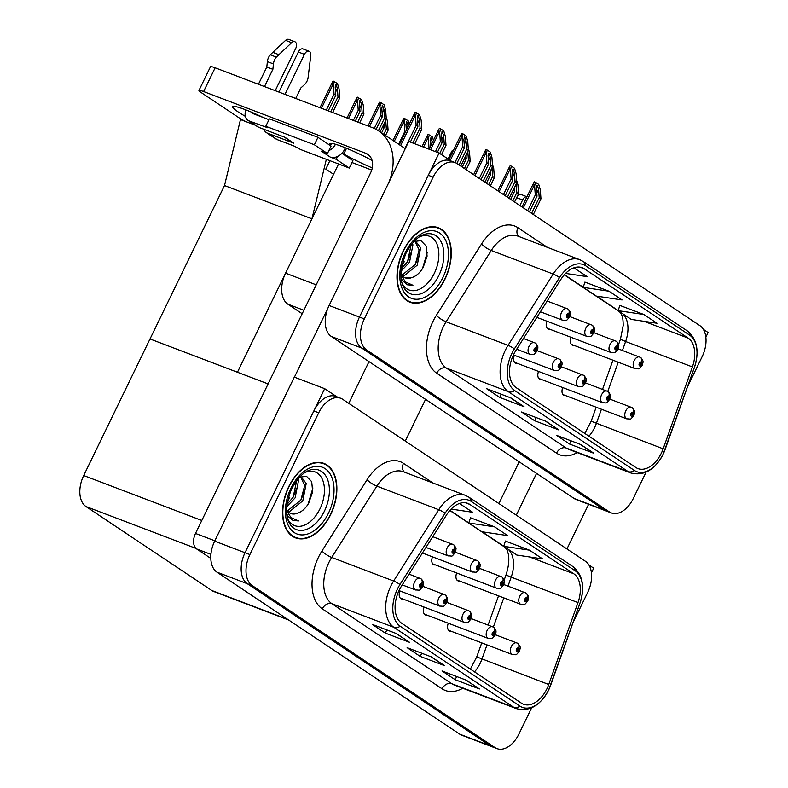 <?xml version="1.0" encoding="UTF-8"?>
<svg xmlns="http://www.w3.org/2000/svg" width="788" height="788" viewBox="0 0 788 788"><rect width="100%" height="100%" fill="white"/><g stroke="black" fill="none" stroke-linecap="round" stroke-linejoin="round"><path stroke-width="1.18" d="M302.188 313.732L287.847 304.168A24.901 15.504 -69.2 0 1 285.561 273.16L338.574 163.983M611.37 512.939L576.146 499.543A24.901 15.504 110.8 0 1 574.196 498.528L331.384 336.506A24.901 15.504 110.8 0 1 329.098 305.498L408.745 141.466L439.103 153.02L359.456 317.052A24.901 15.504 110.8 0 0 361.741 348.06L604.554 510.082A24.901 15.504 110.8 0 0 606.504 511.097A24.901 15.504 110.8 0 1 604.554 510.082L361.741 348.06A24.901 15.504 110.8 0 1 359.456 317.052L428.288 175.281A24.901 15.504 110.8 0 1 450.244 160.752L455.109 162.594A24.901 15.504 110.8 0 0 433.154 177.133L364.312 318.904A24.901 15.504 110.8 0 0 366.597 349.902L609.41 511.934A24.901 15.504 110.8 0 0 611.37 512.939A24.901 15.504 110.8 0 0 633.325 498.41L646.062 472.179M705.861 337.175L708.116 332.526L703.339 329.345M451.278 161.136L439.103 153.02M571.123 337.343A6.639 4.137 110.8 0 0 572.531 345.262A6.639 4.137 110.8 0 0 574.019 345.38M546.931 321.209A6.639 4.137 110.8 0 0 548.34 329.118A6.639 4.137 110.8 0 0 549.837 329.246M514.367 355.289A6.639 4.137 110.8 0 0 515.776 363.209A6.639 4.137 110.8 0 0 517.273 363.327M538.559 371.434A6.639 4.137 110.8 0 0 539.967 379.343A6.639 4.137 110.8 0 0 541.455 379.471M562.74 387.568A6.639 4.137 110.8 0 0 564.149 395.487A6.639 4.137 110.8 0 0 565.646 395.606M333.57 174.296L325.799 169.115L329.886 160.673L325.799 169.115L333.57 174.296M224.501 185.554L311.94 218.828L237.444 372.251L150.006 338.968L224.501 185.554L240.478 119.559L255.302 125.203M405.288 441.073L425.559 399.349M326.35 159.324L311.94 218.828M573.073 622.49L587.73 592.3A24.901 15.504 110.8 0 0 585.445 561.292L342.632 399.26A24.901 15.504 110.8 0 0 340.672 398.255L335.816 396.403A24.901 15.504 110.8 0 0 313.86 410.942L245.029 552.703A24.901 15.504 110.8 0 0 247.314 583.711L490.126 745.744A24.901 15.504 110.8 0 0 492.076 746.748A24.901 15.504 110.8 0 1 490.126 745.744L247.314 583.711A24.901 15.504 110.8 0 1 245.029 552.703L324.676 388.671L294.318 377.117L214.661 541.149A24.901 15.504 110.8 0 0 216.946 572.157L459.768 734.189A24.901 15.504 110.8 0 0 461.719 735.194L496.942 748.6A24.901 15.504 110.8 0 0 518.898 734.061L531.634 707.831M591.433 572.827L593.689 568.187L588.912 564.996M336.84 396.797L324.676 388.671M288.704 620.038L213.755 591.512A24.901 15.504 -69.2 0 1 211.795 590.498L85.981 506.546A24.901 15.504 -69.2 0 1 83.695 475.538L150.006 338.968L268.107 383.914M456.695 573.004A6.639 4.137 110.8 0 0 458.104 580.914A6.639 4.137 110.8 0 0 459.591 581.042M432.504 556.86A6.639 4.137 110.8 0 0 433.912 564.779A6.639 4.137 110.8 0 0 435.409 564.898M399.94 590.951A6.639 4.137 110.8 0 0 401.348 598.86A6.639 4.137 110.8 0 0 402.845 598.988M424.131 607.085A6.639 4.137 110.8 0 0 425.54 615.004A6.639 4.137 110.8 0 0 427.027 615.123M448.313 623.229A6.639 4.137 110.8 0 0 449.721 631.139A6.639 4.137 110.8 0 0 451.219 631.267M445.092 278.952A39.843 24.802 110.8 0 0 438.315 227.732A39.843 24.802 110.8 0 0 403.18 250.988A39.843 24.802 110.8 0 0 409.967 302.218A39.843 24.802 110.8 0 0 445.092 278.952M436.641 227.535A39.843 24.802 110.8 0 0 435.803 227.013M661.368 453.09A26.565 16.538 -69.2 0 1 637.945 468.594A26.565 16.538 -69.2 0 1 635.867 467.52L516.071 387.588A26.565 16.538 -69.2 0 1 515.854 350.532L560.987 279.228A26.565 16.538 -69.2 0 1 582.194 267.713A26.565 16.538 -69.2 0 1 584.282 268.787L688.18 338.121A26.565 16.538 -69.2 0 1 692.406 366.922L663.161 448.825A26.565 16.538 -69.2 0 1 661.368 453.09M663.112 454.252A29.885 18.607 110.8 0 0 665.131 449.456L694.376 367.563A29.885 18.607 110.8 0 0 689.628 335.146L585.72 265.812A29.885 18.607 110.8 0 0 559.519 277.573L514.387 348.867A29.885 18.607 110.8 0 0 514.633 390.553L634.429 470.485A29.885 18.607 110.8 0 0 663.112 454.252M510.91 397.93L486.62 388.691L499.72 397.428L524 406.677L510.91 397.93M510.417 397.743L523.202 406.263A6.639 5.142 -56.3 0 0 524 406.677M501.257 394.266L499.72 397.428M580.756 444.54L556.466 435.301L569.566 444.038L593.856 453.287L580.756 444.54M580.264 444.353L593.059 452.873A6.639 5.142 -56.3 0 0 593.856 453.287M571.103 440.876L569.566 444.038M545.828 421.235L521.548 411.996L534.638 420.733L558.928 429.982L545.828 421.235M545.335 421.048L558.131 429.568A6.639 5.142 -56.3 0 0 558.928 429.982M536.175 417.571L534.638 420.733M687.5 386.829L702.157 356.639A24.901 15.504 110.8 0 0 699.872 325.631L457.06 163.608A24.901 15.504 110.8 0 0 455.109 162.594M643.904 314.51L618.137 310.659L631.237 319.396L656.995 323.247L643.904 314.51L619.831 305.409M565.567 273.416L587.149 276.637L573.881 267.831M608.976 291.205L583.209 287.354L596.309 296.091L622.077 299.942L608.976 291.205L584.913 282.104M583.209 287.354L584.932 282.055M618.137 310.659L619.851 305.36M407.613 301.085A39.843 24.802 110.8 0 0 408.588 301.243M330.664 514.613A39.843 24.802 110.8 0 0 323.888 463.383A39.843 24.802 110.8 0 0 288.753 486.649A39.843 24.802 110.8 0 0 295.539 537.869A39.843 24.802 110.8 0 0 330.664 514.613M322.213 463.196A39.843 24.802 110.8 0 0 321.376 462.664M546.941 688.751A26.565 16.538 -69.2 0 1 523.518 704.255A26.565 16.538 -69.2 0 1 521.439 703.182L401.644 623.239A26.565 16.538 -69.2 0 1 401.427 586.183L446.56 514.889A26.565 16.538 -69.2 0 1 467.767 503.365A26.565 16.538 -69.2 0 1 469.845 504.438L573.753 573.772A26.565 16.538 -69.2 0 1 577.978 602.584L548.734 684.486A26.565 16.538 -69.2 0 1 546.941 688.751M548.684 689.914A29.885 18.607 110.8 0 0 550.704 685.117L579.948 603.214A29.885 18.607 110.8 0 0 575.191 570.808L471.293 501.473A29.885 18.607 110.8 0 0 445.092 513.224L399.949 584.519A29.885 18.607 110.8 0 0 400.206 626.214L519.991 706.146A29.885 18.607 110.8 0 0 548.684 689.914M396.482 633.591L372.192 624.352L385.283 633.089L409.573 642.328L396.482 633.591M395.99 633.404L408.775 641.925A6.639 5.142 -56.3 0 0 409.573 642.328M386.829 629.917L385.283 633.089M466.329 680.202L442.038 670.962L455.139 679.699L479.429 688.939L466.329 680.202M465.836 680.014L478.621 688.535A6.639 5.142 -56.3 0 0 479.429 688.939M456.676 676.528L455.139 679.699M431.4 656.896L407.12 647.657L420.211 656.394L444.501 665.633L431.4 656.896M430.908 656.709L443.703 665.23A6.639 5.142 -56.3 0 0 444.501 665.633M421.747 653.222L420.211 656.394M340.672 398.255A24.901 15.504 110.8 0 0 318.716 412.794L249.885 554.555A24.901 15.504 110.8 0 0 252.17 585.563L494.982 747.595A24.901 15.504 110.8 0 0 496.942 748.6M529.467 550.162L503.709 546.311L516.81 555.057L542.568 558.899L529.467 550.162L505.404 541.07M451.14 509.068L472.721 512.289L459.453 503.493M494.549 526.857L468.781 523.005L481.882 531.752L507.639 535.594L494.549 526.857L470.485 517.765M468.781 523.005L470.505 517.706M503.709 546.311L505.423 541.011M293.185 536.736A39.843 24.802 110.8 0 0 294.16 536.904M456.853 163.471L464.467 147.78L463.866 139.387L464.733 136.885L466.053 140.845L466.654 149.237L468.397 150.4L467.747 141.367L466.171 135.999L463.009 133.901L461.778 133.428L461.088 134.59L461.472 137.348L462.073 137.575L462.723 146.617L454.981 162.555M464.093 137.142L464.733 136.885M540.381 311.782L562.632 320.243A6.225 3.871 -69.2 0 1 561.578 312.245A6.225 3.871 -69.2 0 1 567.065 308.61A6.225 3.871 -69.2 0 1 567.409 308.768A4.147 3.231 119.8 0 1 567.764 308.935A4.147 3.231 119.8 0 1 568.739 313.693A2.078 1.29 110.8 0 0 566.799 314.855A2.078 1.29 110.8 0 0 566.986 317.436A2.078 1.29 110.8 0 0 568.975 316.313A2.078 1.29 110.8 0 0 568.837 313.762L568.266 314.855A0.827 0.512 -69.2 0 1 567.587 316.362A0.827 0.512 -69.2 0 1 568.227 314.826L568.739 313.693M568.837 313.762A4.147 3.191 -52.4 0 0 568.325 309.32A4.147 3.191 -52.4 0 0 568.05 309.132M460.783 166.091L468.397 150.4M459.04 164.928L466.654 149.237M464.467 147.78L462.723 146.617M463.009 133.901L462.073 137.575M410.361 142.076L417.886 126.582L417.285 118.19L418.142 115.698L419.472 119.648L420.073 128.04L421.816 129.202L421.166 120.17L419.59 114.802L415.197 112.231L414.508 113.393L414.892 116.151L415.493 116.378L416.143 125.42L404.953 148.459M417.512 115.944L418.142 115.698M516.672 349.232L530.068 354.334A6.225 3.871 -69.2 0 1 529.014 346.336A6.225 3.871 -69.2 0 1 534.5 342.701A6.225 3.871 -69.2 0 1 534.845 342.859A4.147 3.231 119.8 0 1 535.2 343.026A4.147 3.231 119.8 0 1 536.175 347.784A2.078 1.29 110.8 0 0 534.234 348.946A2.078 1.29 110.8 0 0 534.422 351.527A2.078 1.29 110.8 0 0 536.411 350.404A2.078 1.29 110.8 0 0 536.273 347.853L535.702 348.946A0.827 0.512 -69.2 0 1 535.022 350.443A0.827 0.512 -69.2 0 1 535.613 348.897L536.175 347.784M536.273 347.853A4.147 3.191 -52.4 0 0 535.761 343.401A4.147 3.191 -52.4 0 0 535.485 343.223M414.754 143.751L421.816 129.202M412.804 143.012L420.073 128.04M417.886 126.582L416.143 125.42M416.428 112.704L415.493 116.378M376.142 129.38L382.377 116.535L381.776 108.143L382.633 105.641L383.963 109.601L384.564 117.993L386.307 119.155L385.657 110.113L384.071 104.755L380.919 102.647L379.688 102.184L378.989 103.346L379.373 106.104L379.983 106.331L380.634 115.373L374.28 128.444M382.003 105.897L382.633 105.641M425.953 547.433L448.205 555.904A6.225 3.871 -69.2 0 1 447.151 547.896A6.225 3.871 -69.2 0 1 452.637 544.262A6.225 3.871 -69.2 0 1 452.982 544.429A4.147 3.231 119.8 0 1 453.336 544.597A4.147 3.231 119.8 0 1 454.312 549.354A2.078 1.29 110.8 0 0 452.361 550.507A2.078 1.29 110.8 0 0 452.558 553.097A2.078 1.29 110.8 0 0 454.548 551.964A2.078 1.29 110.8 0 0 454.41 549.413L453.839 550.507A0.827 0.512 -69.2 0 1 453.159 552.014A0.827 0.512 -69.2 0 1 453.799 550.487L454.312 549.354M454.41 549.413A4.147 3.191 -52.4 0 0 453.898 544.971A4.147 3.191 -52.4 0 0 453.622 544.784M380.121 131.892L386.307 119.155M378.378 130.729L384.564 117.993M382.377 116.535L380.634 115.373M380.919 102.647L379.983 106.331M328.261 110.852L335.796 95.338L335.195 86.946L336.052 84.444L337.372 88.404L337.973 96.796L339.726 97.958L339.076 88.926L337.491 83.558L333.107 80.987L332.408 82.149L332.792 84.907L333.403 85.134L334.053 94.176L326.311 110.113M335.422 84.7L336.052 84.444M402.244 584.893L415.64 589.995A6.225 3.871 -69.2 0 1 414.586 581.987A6.225 3.871 -69.2 0 1 420.073 578.353A6.225 3.871 -69.2 0 1 420.418 578.52A4.147 3.231 119.8 0 1 420.772 578.688A4.147 3.231 119.8 0 1 421.747 583.445A2.078 1.29 110.8 0 0 419.807 584.597A2.078 1.29 110.8 0 0 419.994 587.188A2.078 1.29 110.8 0 0 421.984 586.055A2.078 1.29 110.8 0 0 421.846 583.504L421.275 584.597A0.827 0.512 -69.2 0 1 420.595 586.105A0.827 0.512 -69.2 0 1 421.235 584.578L421.747 583.445M421.846 583.504A4.147 3.191 -52.4 0 0 421.334 579.062A4.147 3.191 -52.4 0 0 421.058 578.875M332.654 112.526L339.726 97.958M330.704 111.788L337.973 96.796M335.796 95.338L334.053 94.176M334.339 81.46L333.403 85.134M355.289 121.145L359.978 111.482L359.377 103.09L360.244 100.588L361.564 104.548L362.165 112.94L363.908 114.102L363.258 105.06L361.682 99.702L357.289 97.121L356.6 98.283L356.984 101.041L357.585 101.278L358.235 110.31L353.339 120.397M359.604 100.844L360.244 100.588M399.004 590.596L439.832 606.13A6.225 3.871 -69.2 0 1 438.768 598.131A6.225 3.871 -69.2 0 1 444.255 594.497A6.225 3.871 -69.2 0 1 444.599 594.654A4.147 3.231 119.8 0 1 444.954 594.822A4.147 3.231 119.8 0 1 445.929 599.579A2.078 1.29 110.8 0 0 443.989 600.742A2.078 1.29 110.8 0 0 444.176 603.322A2.078 1.29 110.8 0 0 446.175 602.199A2.078 1.29 110.8 0 0 446.028 599.648L445.456 600.742A0.827 0.512 -69.2 0 1 444.787 602.239A0.827 0.512 -69.2 0 1 445.417 600.712L445.929 599.579M446.028 599.648A4.147 3.191 -52.4 0 0 445.525 595.196A4.147 3.191 -52.4 0 0 445.24 595.019M359.683 122.81L363.908 114.102M357.722 122.071L362.165 112.94M359.978 111.482L358.235 110.31M358.52 97.594L357.585 101.278M400.156 597.964L464.014 622.274A6.225 3.871 -69.2 0 1 462.95 614.266A6.225 3.871 -69.2 0 1 468.446 610.631A6.225 3.871 -69.2 0 1 468.791 610.798A4.147 3.231 119.8 0 1 469.146 610.966A4.147 3.231 119.8 0 1 470.121 615.724A2.078 1.29 110.8 0 0 468.171 616.876A2.078 1.29 110.8 0 0 468.368 619.466A2.078 1.29 110.8 0 0 470.357 618.334A2.078 1.29 110.8 0 0 470.209 615.783L469.648 616.876A0.827 0.512 -69.2 0 1 468.968 618.383A0.827 0.512 -69.2 0 1 469.609 616.856L470.121 615.724M470.209 615.783A4.147 3.191 -52.4 0 0 469.707 611.34A4.147 3.191 -52.4 0 0 469.431 611.153M385.539 135.506L388.09 130.237L387.45 121.204L386.13 116.752M388.09 130.237L386.347 129.074L383.795 134.344M385.716 120.367L386.347 129.074M381.609 132.886L384.17 127.617L383.914 124.09M384.17 127.617L382.682 126.622M424.338 614.108L488.196 638.408A6.225 3.871 -69.2 0 1 487.142 630.4A6.225 3.871 -69.2 0 1 492.628 626.775A6.225 3.871 -69.2 0 1 492.973 626.933A4.147 3.231 119.8 0 1 493.327 627.1A4.147 3.231 119.8 0 1 494.303 631.858A2.078 1.29 110.8 0 0 492.362 633.02A2.078 1.29 110.8 0 0 492.549 635.601A2.078 1.29 110.8 0 0 494.539 634.478A2.078 1.29 110.8 0 0 494.401 631.927L493.83 633.02A0.827 0.512 -69.2 0 1 493.16 634.517A0.827 0.512 -69.2 0 1 493.79 632.991L494.303 631.858M494.401 631.927A4.147 3.191 -52.4 0 0 493.889 627.475A4.147 3.191 -52.4 0 0 493.613 627.287M448.53 630.242L512.387 654.552A6.225 3.871 -69.2 0 1 511.323 646.544A6.225 3.871 -69.2 0 1 516.81 642.909A6.225 3.871 -69.2 0 1 517.155 643.067A4.147 3.231 119.8 0 1 517.519 643.244A4.147 3.231 119.8 0 1 518.484 648.002A2.078 1.29 110.8 0 0 516.544 649.154A2.078 1.29 110.8 0 0 516.731 651.735A2.078 1.29 110.8 0 0 518.731 650.612A2.078 1.29 110.8 0 0 518.583 648.061L518.011 649.154A0.827 0.512 -69.2 0 1 517.342 650.661A0.827 0.512 -69.2 0 1 517.972 649.125L518.484 648.002M518.583 648.061A4.147 3.191 -52.4 0 0 518.08 643.619A4.147 3.191 -52.4 0 0 517.805 643.432M437.389 152.37L442.078 142.727L441.477 134.334L442.334 131.832L443.654 135.792L444.255 144.184L445.998 145.347L445.358 136.304L443.772 130.946L440.62 128.838L439.389 128.375L438.689 129.528L439.074 132.286L439.684 132.522L440.325 141.554L435.439 151.621M441.704 132.088L442.334 131.832M513.431 354.935L554.26 370.478A6.225 3.871 -69.2 0 1 553.196 362.47A6.225 3.871 -69.2 0 1 558.682 358.836A6.225 3.871 -69.2 0 1 559.027 359.003A4.147 3.231 119.8 0 1 559.391 359.17A4.147 3.231 119.8 0 1 560.357 363.928A2.078 1.29 110.8 0 0 558.416 365.08A2.078 1.29 110.8 0 0 558.603 367.671A2.078 1.29 110.8 0 0 560.603 366.538A2.078 1.29 110.8 0 0 560.455 363.987L559.884 365.08A0.827 0.512 -69.2 0 1 559.214 366.587A0.827 0.512 -69.2 0 1 559.805 365.031L560.357 363.928M560.455 363.987A4.147 3.191 -52.4 0 0 559.953 359.545A4.147 3.191 -52.4 0 0 559.677 359.358M441.497 154.615L445.998 145.347M439.753 153.453L444.255 144.184M442.078 142.727L440.325 141.554M440.62 128.838L439.684 132.522M514.584 362.313L578.441 386.613A6.225 3.871 -69.2 0 1 577.387 378.614A6.225 3.871 -69.2 0 1 582.874 374.98A6.225 3.871 -69.2 0 1 583.219 375.137A4.147 3.231 119.8 0 1 583.573 375.305A4.147 3.231 119.8 0 1 584.548 380.062A2.078 1.29 110.8 0 0 582.598 381.225A2.078 1.29 110.8 0 0 582.795 383.805A2.078 1.29 110.8 0 0 584.785 382.682A2.078 1.29 110.8 0 0 584.637 380.131L584.075 381.225A0.827 0.512 -69.2 0 1 583.396 382.722A0.827 0.512 -69.2 0 1 584.036 381.195L584.548 380.062M584.637 380.131A4.147 3.191 -52.4 0 0 584.135 375.679A4.147 3.191 -52.4 0 0 583.859 375.502M466.2 169.706L470.19 161.481L469.54 152.448L468.23 147.996M470.19 161.481L468.446 160.319L464.447 168.543M467.816 151.611L468.446 160.319M462.27 167.086L466.26 158.861L466.004 155.334M466.26 158.861L464.772 157.876M538.765 378.447L602.633 402.757A6.225 3.871 -69.2 0 1 601.569 394.749A6.225 3.871 -69.2 0 1 607.055 391.114A6.225 3.871 -69.2 0 1 607.4 391.272A4.147 3.231 119.8 0 1 607.755 391.449A4.147 3.231 119.8 0 1 608.73 396.206A2.078 1.29 110.8 0 0 606.79 397.359A2.078 1.29 110.8 0 0 606.977 399.94A2.078 1.29 110.8 0 0 608.966 398.817A2.078 1.29 110.8 0 0 608.828 396.266L608.257 397.359A0.827 0.512 -69.2 0 1 607.587 398.866A0.827 0.512 -69.2 0 1 608.218 397.339L608.73 396.206M608.828 396.266A4.147 3.191 -52.4 0 0 608.326 391.823A4.147 3.191 -52.4 0 0 608.04 391.636M490.382 185.84L494.371 177.625L493.721 168.583L492.411 164.14M494.371 177.625L492.628 176.463L488.639 184.678M491.998 167.746L492.628 176.463M486.452 183.22L490.441 175.005L490.195 171.469M490.441 175.005L488.954 174.01M562.957 394.581L626.815 418.891A6.225 3.871 -69.2 0 1 625.751 410.883A6.225 3.871 -69.2 0 1 631.247 407.248A6.225 3.871 -69.2 0 1 631.582 407.416A4.147 3.231 119.8 0 1 631.946 407.583A4.147 3.231 119.8 0 1 632.922 412.341A2.078 1.29 110.8 0 0 630.971 413.503A2.078 1.29 110.8 0 0 631.168 416.084A2.078 1.29 110.8 0 0 633.158 414.951A2.078 1.29 110.8 0 0 633.01 412.41L632.439 413.503A0.827 0.512 -69.2 0 1 631.769 415A0.827 0.512 -69.2 0 1 632.409 413.473L632.922 412.341M633.01 412.41A4.147 3.191 -52.4 0 0 632.508 407.957A4.147 3.191 -52.4 0 0 632.232 407.77M514.564 201.984L518.563 193.759L517.913 184.727L516.593 180.275M518.563 193.759L516.81 192.597L512.821 200.822M516.179 183.89L516.81 192.597M510.644 199.364L514.633 191.139L514.377 187.613M514.633 191.139L513.146 190.144M481.035 179.605L488.659 163.924L488.058 155.531L488.915 153.03L490.234 156.989L490.835 165.382L492.589 166.544L491.939 157.501L490.353 152.143L487.201 150.035L485.969 149.562L485.27 150.725L485.654 153.483L486.265 153.719L486.905 162.752L479.291 178.443M488.284 153.286L488.915 153.03M536.845 317.367L586.824 336.387A6.225 3.871 -69.2 0 1 585.76 328.379A6.225 3.871 -69.2 0 1 591.246 324.745A6.225 3.871 -69.2 0 1 591.591 324.912A4.147 3.231 119.8 0 1 591.946 325.08A4.147 3.231 119.8 0 1 592.921 329.837A2.078 1.29 110.8 0 0 590.98 330.99A2.078 1.29 110.8 0 0 591.167 333.58A2.078 1.29 110.8 0 0 593.167 332.447A2.078 1.29 110.8 0 0 593.019 329.896L592.448 330.99A0.827 0.512 -69.2 0 1 591.778 332.497A0.827 0.512 -69.2 0 1 592.409 330.97L592.921 329.837M593.019 329.896A4.147 3.191 -52.4 0 0 592.517 325.454A4.147 3.191 -52.4 0 0 592.241 325.267M484.965 182.225L492.589 166.544M483.221 181.063L490.835 165.382M488.659 163.924L486.905 162.752M487.201 150.035L486.265 153.719M505.226 195.749L512.84 180.058L512.239 171.666L513.096 169.164L514.426 173.124L515.027 181.516L516.77 182.678L516.12 173.636L514.534 168.277L511.382 166.169L510.151 165.707L509.452 166.869L509.846 169.627L510.447 169.853L511.097 178.896L503.473 194.577M512.466 169.42L513.096 169.164M547.148 328.222L611.005 352.522A6.225 3.871 -69.2 0 1 609.951 344.523A6.225 3.871 -69.2 0 1 615.438 340.889A6.225 3.871 -69.2 0 1 615.783 341.046A4.147 3.231 119.8 0 1 616.137 341.214A4.147 3.231 119.8 0 1 617.112 345.971A2.078 1.29 110.8 0 0 615.162 347.134A2.078 1.29 110.8 0 0 615.359 349.714A2.078 1.29 110.8 0 0 617.349 348.591A2.078 1.29 110.8 0 0 617.201 346.04L616.64 347.134A0.827 0.512 -69.2 0 1 615.96 348.641A0.827 0.512 -69.2 0 1 616.6 347.104L617.112 345.971M617.201 346.04A4.147 3.191 -52.4 0 0 616.699 341.598A4.147 3.191 -52.4 0 0 616.423 341.411M509.156 198.369L516.77 182.678M507.403 197.207L515.027 181.516M512.84 180.058L511.097 178.896M511.382 166.169L510.447 169.853M529.408 211.883L537.022 196.202L536.421 187.81L537.288 185.308L538.608 189.258L539.209 197.65L540.952 198.822L540.312 189.78L538.726 184.422L535.574 182.314L534.333 181.841L533.643 183.003L534.028 185.761L534.628 185.988L535.279 195.03L527.665 210.721M536.658 185.564L537.288 185.308M571.33 344.356L635.197 368.666A6.225 3.871 -69.2 0 1 634.133 360.658A6.225 3.871 -69.2 0 1 639.62 357.023A6.225 3.871 -69.2 0 1 639.964 357.191A4.147 3.231 119.8 0 1 640.319 357.358A4.147 3.231 119.8 0 1 641.294 362.116A2.078 1.29 110.8 0 0 639.354 363.268A2.078 1.29 110.8 0 0 639.541 365.859A2.078 1.29 110.8 0 0 641.53 364.726A2.078 1.29 110.8 0 0 641.393 362.175L640.821 363.268A0.827 0.512 -69.2 0 1 640.151 364.775A0.827 0.512 -69.2 0 1 640.782 363.248L641.294 362.116M641.393 362.175A4.147 3.191 -52.4 0 0 640.89 357.732A4.147 3.191 -52.4 0 0 640.605 357.545M533.338 214.503L540.952 198.822M531.595 213.341L539.209 197.65M537.022 196.202L535.279 195.03M535.574 182.314L534.628 185.988M406.381 130.118L405.958 124.287L406.825 121.785L408.194 126.395M406.184 122.041L406.825 121.785M422.417 553.018L472.396 572.039A6.225 3.871 -69.2 0 1 471.332 564.041A6.225 3.871 -69.2 0 1 476.819 560.406A6.225 3.871 -69.2 0 1 477.164 560.563A4.147 3.231 119.8 0 1 477.518 560.731A4.147 3.231 119.8 0 1 478.493 565.489A2.078 1.29 110.8 0 0 476.553 566.651A2.078 1.29 110.8 0 0 476.74 569.231A2.078 1.29 110.8 0 0 478.73 568.109A2.078 1.29 110.8 0 0 478.592 565.557L478.021 566.651A0.827 0.512 -69.2 0 1 477.351 568.158A0.827 0.512 -69.2 0 1 477.981 566.621L478.493 565.489M478.592 565.557A4.147 3.191 -52.4 0 0 478.089 561.115A4.147 3.191 -52.4 0 0 477.804 560.928M404.165 122.465L403.564 122.238L403.18 119.48L403.87 118.318L405.101 118.791L404.165 122.465L404.815 131.507L398.63 144.243M405.485 131.96L404.815 131.507M409.248 124.228L408.263 120.899L405.101 118.791M430.563 146.263L430.149 140.422L431.006 137.92L432.376 142.529M430.376 138.176L431.006 137.92M432.72 563.873L496.578 588.183A6.225 3.871 -69.2 0 1 495.514 580.175A6.225 3.871 -69.2 0 1 501.01 576.54A6.225 3.871 -69.2 0 1 501.355 576.708A4.147 3.231 119.8 0 1 501.71 576.875A4.147 3.231 119.8 0 1 502.685 581.633A2.078 1.29 110.8 0 0 500.735 582.785A2.078 1.29 110.8 0 0 500.932 585.376A2.078 1.29 110.8 0 0 502.921 584.243A2.078 1.29 110.8 0 0 502.774 581.692L502.212 582.785A0.827 0.512 -69.2 0 1 501.532 584.292A0.827 0.512 -69.2 0 1 502.173 582.765L502.685 581.633M502.774 581.692A4.147 3.191 -52.4 0 0 502.271 577.249A4.147 3.191 -52.4 0 0 501.995 577.062M428.357 138.609L427.746 138.383L427.362 135.615L428.061 134.462L429.293 134.925L428.357 138.609L428.997 147.651L428.376 148.932M429.677 148.095L428.997 147.651M433.43 140.363L432.445 137.033L429.293 134.925M456.902 580.017L520.76 604.317A6.225 3.871 -69.2 0 1 519.706 596.319A6.225 3.871 -69.2 0 1 525.192 592.684A6.225 3.871 -69.2 0 1 525.537 592.842A4.147 3.231 119.8 0 1 525.891 593.009A4.147 3.231 119.8 0 1 526.867 597.767A2.078 1.29 110.8 0 0 524.926 598.929A2.078 1.29 110.8 0 0 525.113 601.51A2.078 1.29 110.8 0 0 527.103 600.387A2.078 1.29 110.8 0 0 526.965 597.836L526.394 598.929A0.827 0.512 -69.2 0 1 525.714 600.436A0.827 0.512 -69.2 0 1 526.305 598.88L526.867 597.767M526.965 597.836A4.147 3.191 -52.4 0 0 526.453 593.384A4.147 3.191 -52.4 0 0 526.177 593.206M453.139 150.941L452.243 150.597L451.544 151.759L451.524 154.281M566.936 548.94L588.626 504.29M516.298 515.155L536.559 473.421M519.174 461.817L498.912 503.552M245.334 116.338A33.204 3.664 25.9 0 1 238.272 112.004A33.204 3.664 25.9 0 1 232.687 106.744A33.204 3.664 25.9 0 1 263.162 117.471M328.882 144.618L330.645 145.287L331.571 143.386M372.291 167.933A33.204 3.664 25.9 0 1 343.745 154.024L341.972 153.355M343.745 154.024L346.543 148.272M287.285 501.887A29.058 18.085 110.8 0 0 289.767 497.415M401.713 266.226A29.058 18.085 110.8 0 0 404.205 261.764M210.918 554.378L196.645 548.95L210.8 558.387M348.749 403.348L369.011 361.613M294.416 377.156L327.936 308.118M203.599 91.556A12.45 1.369 -154.1 0 0 198.95 90.482L210.485 66.734A12.45 1.369 25.9 0 1 215.134 67.798L203.599 91.556L365.721 153.256A16.607 12.864 123.7 0 1 367.73 154.29A16.607 12.864 123.7 0 1 370.656 172.72L195.503 533.446L214.838 540.804M388.691 182.757A49.811 38.592 -56.3 0 0 378.427 130.759A49.811 38.592 -56.3 0 0 372.399 127.656L215.134 67.798M198.95 90.482A12.45 1.369 -154.1 0 0 201.038 92.452L238.587 117.51A12.45 1.369 -154.1 0 0 245.895 121.618M330.645 145.287A33.204 3.664 25.9 0 1 329.837 143.721A33.204 3.664 25.9 0 1 372.084 160.447M351.96 162.535L371.729 170.06M196.645 548.95A12.45 7.752 -69.2 0 1 195.503 533.446M516.652 197.68L522.621 199.955L519.903 205.54M522.621 199.955A5.299 3.3 -69.2 0 1 526.965 196.764L521.223 194.547A5.299 3.3 110.8 0 0 517.253 196.448M337.559 156.487L336.19 159.314L330.113 157.009A12.45 9.653 -56.3 0 0 337.559 156.487A12.45 9.653 -56.3 0 0 344.632 149.336A12.45 9.653 -56.3 0 0 345.292 147.77M245.984 109.936A9.958 7.722 -56.3 0 0 248.033 120.347A9.958 7.722 -56.3 0 0 249.235 120.968L258.838 127.38L284.951 137.319L293.688 143.14L267.575 133.202L277.179 139.614L294.18 146.085L300.711 149.572L349.281 168.061L352.886 160.634L341.903 153.305M258.838 127.38A9.958 7.722 123.7 0 1 257.637 126.76L248.033 120.347M275.229 90.669L295.687 48.521A5.299 3.3 -69.2 0 0 294.791 41.715L288.713 39.4A5.299 3.3 110.8 0 0 285.571 40.375L270.264 54.805A8.304 5.171 110.8 0 0 267.368 61.631L273.436 63.936L272.875 69.324L264.492 86.582M284.153 137.013L292.181 142.362A12.45 9.653 -56.3 0 0 293.688 143.14M278.913 92.078L298.347 52.038L304.424 54.352L284.98 94.383M263.891 129.301A9.958 7.722 -56.3 0 0 266.364 132.581A9.958 7.722 -56.3 0 0 267.575 133.202M317.958 137.329L331.059 146.066L327.453 153.493L314.363 144.756L317.958 137.329L269.388 118.84L265.783 126.267L267.792 127.794L249.235 120.968M330.113 157.009L321.386 151.178L327.453 153.493M268.974 119.687L252.84 113.551A1.665 1.29 123.7 0 1 252.15 112.457M304.424 54.352A5.299 3.3 -69.2 0 1 309.093 51.259L303.025 48.945A5.299 3.3 110.8 0 0 298.347 52.038M277.179 139.614A9.958 7.722 123.7 0 1 275.977 138.993L266.364 132.581M295.717 98.47L300.819 87.97L304.483 84.651A8.304 5.171 110.8 0 0 308.01 78.248L310.777 55.455A5.299 3.3 -69.2 0 0 309.093 51.259M349.281 168.061L336.19 159.314M314.363 144.756L265.783 126.267M258.425 84.277L266.807 67.019L272.875 69.324M266.807 67.019L267.368 61.631M273.436 63.936A8.304 5.171 110.8 0 1 276.332 57.11L291.639 42.68A5.299 3.3 -69.2 0 1 294.791 41.715M276.332 57.11L270.264 54.805M278.863 54.667L272.786 52.353M328.832 150.656A12.45 9.653 -56.3 0 0 335.511 144.263M305.123 472.436A28.732 17.888 -69.2 0 1 322.637 479.981A28.732 17.888 -69.2 0 1 319.958 508.861A28.732 17.888 -69.2 0 1 287.541 518.632M330.448 514.465A39.43 24.546 -69.2 0 1 295.687 537.485A39.43 24.546 -69.2 0 1 288.969 486.787A39.43 24.546 -69.2 0 1 323.74 463.777A39.43 24.546 -69.2 0 1 330.448 514.465M298.829 477.301L306.463 476.257L311.703 481.675L312.669 491.801L308.689 503.217C305.458 508.664 301.528 512.062 296.899 513.402L290.614 513.431M297.972 478.897L298.504 480.562L295.096 497.898L286.615 506.851M296.712 480.473L293.166 497.159L286.842 504.655M299.558 477.124L301.725 477.508L306.207 483.497L302.809 500.833L289.531 511.579L288.132 511.717M300.721 477.223L304.69 485.477L300.878 500.094L287.403 510.87M286.487 509.432A18.764 11.682 110.8 0 0 290.89 513.549A18.764 11.682 110.8 0 0 296.899 513.402M286.044 509.728L290.969 517.568L298.504 520.927L293.038 520.464L287.984 516.268L286.645 513.628M298.504 520.927L292.831 520.385M312.905 487.92L308.216 503.749L306.916 505.945M304.158 491.613L301.026 499.828M296.446 488.688L293.313 496.903M419.551 236.784A28.732 17.888 -69.2 0 1 437.064 244.319A28.732 17.888 -69.2 0 1 434.385 273.2A28.732 17.888 -69.2 0 1 401.969 282.981M444.875 278.804A39.43 24.546 -69.2 0 1 410.115 301.824A39.43 24.546 -69.2 0 1 403.407 251.136A39.43 24.546 -69.2 0 1 438.167 228.116A39.43 24.546 -69.2 0 1 444.875 278.804M413.257 241.64L420.891 240.606L426.131 246.014L427.096 256.149L423.117 267.565C419.886 273.012 415.956 276.401 411.336 277.75L405.042 277.78M412.4 243.246L412.932 244.901L409.524 262.237L401.043 271.19M411.139 244.812L407.593 261.508L401.269 268.994M413.995 241.473L416.153 241.847L420.644 247.836L417.236 265.172L403.958 275.918L402.56 276.056M415.148 241.571L419.118 249.826L415.306 264.443L401.841 275.219M400.915 273.781A18.764 11.682 110.8 0 0 405.318 277.888A18.764 11.682 110.8 0 0 411.336 277.75M400.471 274.076L405.396 281.917L412.932 285.276L407.465 284.813L402.412 280.617L401.072 277.967M412.932 285.276L407.258 284.734M427.332 252.268L422.644 268.087L421.344 270.284M418.586 255.962L415.453 264.167M410.873 253.027L407.741 261.252M285.561 273.16L316.224 284.832M329.098 305.498L364.312 318.904M574.196 498.528L609.41 511.934M331.384 336.506L366.597 349.902M287.847 304.168L303.873 310.265M214.661 541.149L249.885 554.555M216.946 572.157L252.17 585.563M459.768 734.189L494.982 747.595M211.795 590.498L287.768 619.417M85.981 506.546L195.966 548.399M83.695 475.538L201.797 520.484M588.951 436.217A26.565 16.538 110.8 0 0 594.576 427.667A26.565 16.538 110.8 0 0 596.368 423.402L601.431 409.228M577.21 452.588A41.508 25.837 -69.2 0 1 556.515 453.149L436.719 373.216A8.304 6.432 123.7 0 1 446.402 368.104L566.188 448.037A33.204 20.675 110.8 0 0 568.798 449.387L630.725 472.958A33.204 20.675 -69.2 0 1 628.125 471.608A8.304 6.432 -56.3 0 0 634.429 470.485M436.719 373.216A41.508 25.837 -69.2 0 1 432.917 321.534A41.508 25.837 -69.2 0 1 436.375 315.308L481.517 244.014A41.508 25.837 -69.2 0 1 517.903 227.693L547.335 247.333M443.349 326.764A33.204 20.675 110.8 0 0 446.402 368.104L508.329 391.675A33.204 20.675 -69.2 0 1 508.053 345.351L553.196 274.057A33.204 20.675 -69.2 0 1 579.702 259.656L517.765 236.085A33.204 20.675 110.8 0 0 491.259 250.486L446.116 321.78A33.204 20.675 110.8 0 0 443.349 326.764M630.725 472.958C643.835 476.277 654.631 470.052 663.102 454.282L694.376 367.563C699.567 351.29 697.173 339.057 687.215 330.852A8.304 6.432 123.7 0 1 689.628 335.146M585.72 265.812A8.304 6.432 -56.3 0 0 583.307 261.517L579.702 259.656M559.519 277.573A8.304 2.019 -147.7 0 0 553.196 274.057L491.259 250.486A8.304 2.019 32.3 0 1 481.517 244.014M514.387 348.867A8.304 2.019 -147.7 0 0 508.053 345.351L446.116 321.78A8.304 2.019 32.3 0 1 436.375 315.308M514.633 390.553A8.304 6.432 123.7 0 1 508.329 391.675L628.125 471.608L566.188 448.037A8.304 6.432 123.7 0 0 556.515 453.149M433.154 177.133L428.288 175.281M518.809 236.479A8.304 6.432 123.7 0 1 517.903 227.693M584.282 268.787L579.919 267.132M663.161 448.825L591.158 421.225L596.161 407.229M692.406 366.922L625.613 341.509A26.565 16.538 110.8 0 0 622.609 313.644M607.775 391.459L618.225 362.204M622.412 350.473L625.613 341.509L620.412 339.323L623.19 325.552C623.131 316.756 621.939 315.949 621.584 314.639L619.585 311.772L564.247 274.845M688.18 338.121L644.003 321.307M618.176 310.551L596.555 296.13M583.248 287.246L564.395 274.667M620.875 312.481A14.942 11.574 123.7 0 1 619.585 311.772M545.404 421.078L558.131 429.568M580.332 444.383L593.059 452.873M510.476 397.773L523.202 406.263M474.524 671.878A26.565 16.538 110.8 0 0 480.148 663.329A26.565 16.538 110.8 0 0 481.941 659.063L487.004 644.889M462.783 688.239A41.508 25.837 -69.2 0 1 442.088 688.801L322.292 608.868A8.304 6.432 123.7 0 1 331.965 603.756L451.76 683.698A33.204 20.675 110.8 0 0 454.371 685.038L516.298 708.609A33.204 20.675 -69.2 0 1 513.697 707.269A8.304 6.432 -56.3 0 0 519.991 706.146M322.292 608.868A41.508 25.837 -69.2 0 1 318.49 557.195A41.508 25.837 -69.2 0 1 321.947 550.97L367.08 479.675A41.508 25.837 -69.2 0 1 403.476 463.354L432.907 482.995M328.921 562.415A33.204 20.675 110.8 0 0 331.965 603.756L393.901 627.327A33.204 20.675 -69.2 0 1 393.626 581.012L438.768 509.718A33.204 20.675 -69.2 0 1 465.275 495.307L403.338 471.736A33.204 20.675 110.8 0 0 376.831 486.137L331.689 557.441A33.204 20.675 110.8 0 0 328.921 562.415M516.298 708.609C529.408 711.938 540.204 705.713 548.675 689.943L579.948 603.214C585.139 586.952 582.746 574.718 572.787 566.503A8.304 6.432 123.7 0 1 575.191 570.808M471.293 501.473A8.304 6.432 -56.3 0 0 468.88 497.169L465.275 495.307M445.092 513.224A8.304 2.019 -147.7 0 0 438.768 509.718L376.831 486.137A8.304 2.019 32.3 0 1 367.08 479.675M399.949 584.519A8.304 2.019 -147.7 0 0 393.626 581.012L331.689 557.441A8.304 2.019 32.3 0 1 321.947 550.97M400.206 626.214A8.304 6.432 123.7 0 1 393.901 627.327L513.697 707.269L451.76 683.698A8.304 6.432 123.7 0 0 442.088 688.801M318.716 412.794L313.86 410.942M404.382 472.13A8.304 6.432 123.7 0 1 403.476 463.354M469.845 504.438L465.491 502.783M548.734 684.486L476.73 656.877L481.734 642.88M577.978 602.584L511.185 577.161A26.565 16.538 110.8 0 0 508.181 549.295M471.224 618.619L493.327 627.1L503.798 597.865M507.984 586.134L511.185 577.161L505.985 574.984C508.792 566.345 509.511 559.125 508.122 553.314L507.157 550.3L505.157 547.424L449.82 510.496M573.753 573.772L529.575 556.958M503.749 546.212L482.128 531.782M468.821 522.907L449.968 510.329M506.448 548.143A14.942 11.574 123.7 0 1 505.157 547.424M430.977 656.739L443.703 665.23M465.905 680.044L478.621 688.535M396.049 633.434L408.775 641.925M450.253 160.457L461.472 137.348M464.24 144.578L466.053 140.845M400.609 145.563L414.892 116.151M417.66 123.381L419.472 119.648M369.454 126.533L379.373 106.104M382.15 113.334L383.963 109.601M321.455 108.261L332.792 84.907M335.57 92.137L337.372 88.404M348.483 118.555L356.984 101.041M359.752 108.271L361.564 104.548M383.933 124.415L385.746 120.682M430.583 149.779L439.074 132.286M441.841 139.515L443.654 135.792M466.033 155.66L467.845 151.926M490.215 171.794L492.027 168.071M514.397 187.938L516.209 184.205M474.947 175.547L485.654 153.483M488.422 160.713L490.234 156.989M499.129 191.681L509.846 169.627M512.614 176.857L514.426 173.124M523.321 207.815L534.028 185.761M536.795 192.991L538.608 189.258M394.286 141.338L403.564 122.238M406.332 129.468L408.145 125.735M423.52 147.09L427.746 138.383M430.514 145.613L432.326 141.879M369.454 155.748L365.721 153.256M266.236 127.439L266.561 126.779M256.504 114.368L258.484 115.698M291.639 42.68L285.571 40.375M313.043 469.402A31.806 19.799 -69.2 0 1 324.459 511.038A31.806 19.799 -69.2 0 1 291.442 526.177C284.872 518.228 284.941 505.758 291.639 488.757C298.366 476.612 305.508 470.16 313.043 469.402M328.478 513.155A35.696 22.222 -69.2 0 1 294.21 532.54A35.696 22.222 -69.2 0 1 290.939 488.097A35.696 22.222 -69.2 0 1 325.208 468.712A35.696 22.222 -69.2 0 1 328.478 513.155M427.48 233.74A31.806 19.799 -69.2 0 1 438.896 275.386A31.806 19.799 -69.2 0 1 405.869 290.516C399.299 282.567 399.368 270.097 406.066 253.106C412.794 240.961 419.935 234.509 427.48 233.74M442.915 277.494A35.696 22.222 -69.2 0 1 408.637 296.889A35.696 22.222 -69.2 0 1 405.367 252.446A35.696 22.222 -69.2 0 1 439.635 233.051A35.696 22.222 -69.2 0 1 442.915 277.494M687.215 330.852L583.307 261.517M602.524 389.39L612.956 360.195M618.58 344.454L620.412 339.323M591.158 421.225L584.795 433.439M572.787 566.503L468.88 497.169M488.097 625.051L498.528 595.856M504.153 580.116L505.985 574.984M476.73 656.877L470.367 669.101M562.632 320.243C567.784 320.155 565.223 321.809 569.675 316.973L570.404 314.215C569.872 312.944 571.822 313.91 568.325 309.32M547.177 301.046L567.764 308.935M448.943 159.59L461.088 134.59M530.068 354.334C535.219 354.245 532.658 355.9 537.111 351.054L537.84 348.306C537.308 347.035 539.258 348 535.761 343.401M523.468 338.495L535.2 343.026M399.309 144.687L414.508 113.393M448.205 555.904C453.356 555.816 450.795 557.461 455.247 552.624L455.976 549.866C455.444 548.596 457.395 549.571 453.898 544.971M432.75 536.697L453.336 544.597M367.996 125.981L378.989 103.346M415.64 589.995C420.792 589.907 418.231 591.552 422.683 586.715L423.412 583.957C422.88 582.687 424.831 583.662 421.334 579.062M409.041 574.156L420.772 578.688M319.997 107.71L332.408 82.149M439.832 606.13C444.974 606.041 442.413 607.696 446.865 602.85L447.594 600.101C447.062 598.831 449.012 599.796 445.525 595.196M422.851 586.341L444.954 594.822M347.025 117.993L356.6 98.283M464.014 622.274C469.165 622.185 466.604 623.83 471.057 618.994L471.785 616.236C471.244 614.965 473.194 615.94 469.707 611.34M447.032 602.485L469.146 610.966M488.196 638.408C493.347 638.319 490.786 639.974 495.238 635.128L495.967 632.38C495.435 631.109 497.386 632.075 493.889 627.475M512.387 654.552C517.539 654.464 514.968 656.109 519.43 651.272L520.149 648.514C519.617 647.244 521.567 648.209 518.08 643.619M495.406 634.764L517.519 643.244M554.26 370.478C559.411 370.39 556.84 372.034 561.292 367.198L562.021 364.44C561.489 363.169 563.44 364.145 559.953 359.545M537.278 350.69L559.391 359.17M429.125 149.218L438.689 129.528M578.441 386.613C583.593 386.524 581.032 388.179 585.484 383.332L586.213 380.584C585.671 379.314 587.621 380.279 584.135 375.679M561.46 366.824L583.573 375.305M602.633 402.757C607.775 402.668 605.214 404.313 609.666 399.477L610.395 396.719C609.863 395.448 611.813 396.413 608.326 391.823M585.651 382.968L607.755 391.449M626.815 418.891C631.966 418.802 629.395 420.457 633.857 415.611L634.586 412.863C634.045 411.582 635.995 412.557 632.508 407.957M609.833 399.102L631.946 407.583M586.824 336.387C591.975 336.299 589.404 337.944 593.856 333.107L594.585 330.349C594.053 329.079 596.004 330.054 592.517 325.454M569.842 316.599L591.946 325.08M473.647 174.67L485.27 150.725M611.005 352.522C616.157 352.433 613.596 354.088 618.048 349.251L618.777 346.493C618.235 345.223 620.186 346.188 616.699 341.598M594.024 332.743L616.137 341.214M497.829 190.814L509.452 166.869M635.197 368.666C640.339 368.577 637.778 370.222 642.23 365.386L642.959 362.628C642.427 361.357 644.377 362.332 640.89 357.732M618.216 348.877L640.319 357.358M522.011 206.948L533.643 183.003M472.396 572.039C477.538 571.95 474.977 573.605 479.429 568.769L480.158 566.011C479.626 564.74 481.576 565.705 478.089 561.115M455.415 552.26L477.518 560.731M392.985 140.471L403.18 119.48M496.578 588.183C501.729 588.094 499.168 589.739 503.621 584.903L504.35 582.145C503.808 580.874 505.758 581.849 502.271 577.249M479.596 568.394L501.71 576.875M422.063 146.529L427.362 135.615M520.76 604.317C525.911 604.229 523.35 605.883 527.802 601.037L528.531 598.289C527.999 597.018 529.95 597.984 526.453 593.384M503.788 584.538L525.891 593.009M448.037 158.979L451.544 151.759M378.427 130.759L405.249 148.656M295.687 537.485L292.348 536.214M299.873 476.799L301.725 477.508M323.74 463.777L320.401 462.507M410.115 301.824L406.775 300.553M414.301 241.148L416.153 241.847M438.167 228.116L434.828 226.846"/></g></svg>
